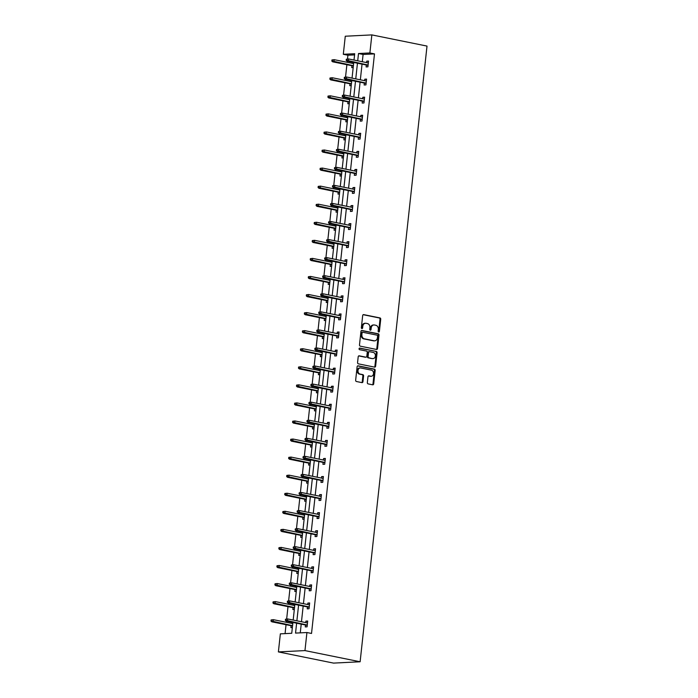 <?xml version="1.0" encoding="UTF-8"?>
<svg xmlns="http://www.w3.org/2000/svg" width="698" height="698" viewBox="0 0 698 698"><rect width="100%" height="100%" fill="white"/><g stroke="black" fill="none" stroke-linecap="round" stroke-linejoin="round"><path stroke-width="1.05" d="M378.691 331.978A0.803 0.637 87.1 0 0 379.407 331.314L380.724 319.23A1.152 0.907 87.1 0 0 379.939 317.913L363.702 314.624A1.152 0.907 87.1 0 0 362.672 315.575L361.363 327.65A0.803 0.637 87.1 0 0 362.628 327.912L362.794 326.341A3.682 2.914 87.1 0 1 365.499 323.253A3.682 2.914 87.1 0 1 366.075 323.296L367.427 323.567A3.682 2.914 87.1 0 1 369.923 327.79L369.757 329.351A0.803 0.637 87.1 0 0 371.013 329.613L371.188 328.043A3.682 2.914 87.1 0 1 373.892 324.954A3.682 2.914 87.1 0 1 374.468 324.998L375.821 325.268A3.682 2.914 87.1 0 1 378.316 329.491L378.142 331.053A0.803 0.637 87.1 0 0 378.691 331.978M378.447 331.864A0.803 0.637 87.1 0 0 378.691 331.349L380 319.274A1.152 0.907 87.1 0 0 379.223 317.948L363.196 314.702M361.669 328.461A0.803 0.637 87.1 0 0 361.904 327.947L362.079 326.385L362.794 326.341M370.062 330.163A0.803 0.637 87.1 0 0 370.298 329.648L370.464 328.086L371.188 328.043M367.34 382.565A1.152 0.907 87.1 0 0 368.116 383.883L372.671 384.807A1.152 0.907 87.1 0 0 373.7 383.848L375.158 370.437A1.152 0.907 87.1 0 0 374.381 369.12L358.135 365.822A1.152 0.907 87.1 0 0 357.114 366.782L355.657 380.192A1.152 0.907 87.1 0 0 356.434 381.509L361.939 382.626A1.152 0.907 87.1 0 0 362.96 381.675L363.588 375.934A1.152 0.907 87.1 0 0 362.803 374.617L360.081 374.058A3.08 2.434 87.1 0 1 357.969 370.839A3.08 2.434 87.1 0 1 360.255 367.942A3.08 2.434 87.1 0 1 360.735 367.977L371.432 370.149A3.08 2.434 87.1 0 1 373.535 373.378A3.08 2.434 87.1 0 1 371.257 376.266A3.08 2.434 87.1 0 1 370.769 376.231L368.989 375.864A1.152 0.907 87.1 0 0 367.959 376.824L367.34 382.565M369.888 52.961L374.486 53.894L311.526 633.461L306.928 632.528L304.965 650.588L360.124 661.774L427.01 46.085L371.851 34.9L369.888 52.961L358.502 53.528L357.716 60.813M376.519 349.454A1.152 0.907 87.1 0 0 377.539 348.503L378.997 335.092A1.152 0.907 87.1 0 0 378.22 333.775L361.974 330.477A1.152 0.907 87.1 0 0 360.953 331.428L359.496 344.847A1.152 0.907 87.1 0 0 360.273 346.164L376.519 349.454M377.077 352.769L375.62 366.18A1.152 0.907 87.1 0 1 374.599 367.131L358.353 363.841A1.152 0.907 87.1 0 1 357.577 362.515L358.196 356.774A1.152 0.907 87.1 0 1 359.226 355.823L365.813 357.158A1.152 0.907 87.1 0 0 366.834 356.207L367.253 352.394A1.152 0.907 87.1 0 0 366.467 351.077L359.61 349.689A0.803 0.637 87.1 0 1 359.784 348.093L376.301 351.443A1.152 0.907 87.1 0 1 377.077 352.769L376.362 352.804L374.905 366.214L375.62 366.18M292.916 622.459L291.738 633.287L280.352 633.854L278.389 651.915L333.548 663.1L360.124 661.774M294.32 609.494L292.863 609.572L293.073 607.653M293.334 605.253L293.457 604.102M298.247 573.372L296.79 573.442L296.999 571.522M297.261 569.123L297.383 567.971M302.173 537.242L300.716 537.312L300.925 535.401M301.187 532.993L301.309 531.85M306.09 501.112L304.642 501.181L304.851 499.271M305.113 496.863L305.235 495.72M310.017 464.981L308.568 465.051L308.769 463.14M309.031 460.732L309.162 459.589M313.943 428.851L312.486 428.93L312.695 427.01M312.957 424.611L313.079 423.459M317.869 392.73L316.412 392.8L316.622 390.88M316.883 388.481L317.005 387.329M321.795 356.599L320.338 356.669L320.548 354.759M320.81 352.35L320.932 351.207M325.722 320.469L324.265 320.539L324.474 318.628M324.736 316.22L324.858 315.077M329.639 284.339L328.191 284.409L328.4 282.498M328.662 280.09L328.784 278.947M333.565 248.209L332.117 248.287L332.318 246.368M332.58 243.968L332.71 242.817M337.492 212.079L336.035 212.157L336.244 210.238M336.506 207.838L336.637 206.687M341.418 175.957L339.961 176.027L340.17 174.107M340.432 171.708L340.554 170.565M345.344 139.827L343.887 139.897L344.097 137.986M344.358 135.578L344.48 134.435M349.27 103.697L347.813 103.766L348.023 101.856M348.285 99.448L348.407 98.305M353.188 67.566L351.74 67.645L351.949 65.725M352.211 63.326L352.333 62.174M354.567 54.889L347.909 55.221L347.499 59.007M347.264 61.145L347.142 62.297M346.88 64.696L345.536 77.077M345.301 79.214L345.178 80.357M344.917 82.765L343.573 95.137M343.337 97.275L343.215 98.427M342.954 100.826L341.61 113.198M341.374 115.344L341.252 116.487M340.99 118.887L339.647 131.268M339.411 133.405L339.289 134.548M339.027 136.956L337.684 149.328M337.448 151.466L337.326 152.618M337.064 155.017L335.721 167.398M335.485 169.535L335.363 170.678M335.101 173.087L333.757 185.459M333.531 187.596L333.4 188.748M333.138 191.147L331.794 203.519M331.567 205.666L331.437 206.809M331.175 209.217L329.831 221.589M329.604 223.726L329.473 224.869M329.22 227.278L327.868 239.65M327.641 241.787L327.519 242.939M327.257 245.338L325.914 257.719M325.678 259.857L325.556 261M325.294 263.408L323.951 275.78M323.715 277.917L323.593 279.069M323.331 281.469L321.987 293.841M321.752 295.987L321.63 297.13M321.368 299.538L320.024 311.91M319.789 314.048L319.667 315.191M319.405 317.599L318.061 329.971M317.826 332.108L317.703 333.26M317.442 335.659L316.098 348.04M315.862 350.178L315.74 351.321M315.479 353.729L314.135 366.101M313.899 368.239L313.777 369.39M313.515 371.79L312.172 384.162M311.936 386.308L311.814 387.451M311.552 389.859L310.209 402.231M309.982 404.369L309.851 405.512M309.589 407.92L308.246 420.292M308.019 422.43L307.888 423.581M307.626 425.981L306.282 438.361M306.056 440.499L305.925 441.642M305.672 444.05L304.319 456.422M304.092 458.56L303.97 459.712M303.709 462.111L302.365 474.483M302.129 476.629L302.007 477.772M301.745 480.18L300.402 492.552M300.166 494.69L300.044 495.833M299.782 498.241L298.439 510.613M298.203 512.751L298.081 513.903M297.819 516.302L296.476 528.683M296.24 530.82L296.118 531.963M295.856 534.371L294.512 546.743M294.277 548.881L294.155 550.033M293.893 552.432L292.549 564.804M292.314 566.951L292.192 568.093M291.93 570.502L290.586 582.874M290.351 585.011L290.228 586.154M289.967 588.562L288.623 600.934M288.387 603.072L288.265 604.224M288.004 606.623L286.66 619.004M286.433 621.141L286.302 622.284M286.04 624.693L285.072 633.618M351.234 85.636L349.777 85.706L349.986 83.786M350.248 81.387L350.37 80.244M347.307 121.757L345.85 121.836L346.06 119.916M346.321 117.517L346.444 116.365M343.381 157.888L341.924 157.966L342.133 156.047M342.395 153.647L342.517 152.496M339.455 194.018L337.998 194.088L338.207 192.177M338.469 189.769L338.591 188.626M335.529 230.148L334.08 230.218L334.281 228.307M334.543 225.899L334.674 224.756M331.602 266.278L330.154 266.348L330.363 264.437M330.616 262.029L330.747 260.886M327.685 302.4L326.228 302.478L326.437 300.559M326.699 298.159L326.821 297.008M323.759 338.53L322.301 338.609L322.511 336.689M322.773 334.29L322.895 333.138M319.832 374.66L318.375 374.73L318.585 372.819M318.846 370.411L318.969 369.268M315.906 410.79L314.449 410.86L314.658 408.949M314.92 406.541L315.042 405.398M311.98 446.921L310.531 446.99L310.732 445.08M310.994 442.672L311.125 441.529M308.054 483.051L306.605 483.121L306.815 481.201M307.068 478.802L307.199 477.65M304.136 519.172L302.679 519.251L302.888 517.331M303.15 514.932L303.272 513.78M300.21 555.303L298.753 555.372L298.962 553.462M299.224 551.054L299.346 549.911M296.284 591.433L294.826 591.503L295.036 589.592M295.298 587.184L295.42 586.041M292.357 627.563L290.9 627.633L291.11 625.722M291.371 623.314L291.494 622.171M347.909 55.221L343.311 54.287L345.274 36.226L371.851 34.9M278.389 651.915L304.965 650.588M296.615 623.209L295.542 633.095L306.928 632.528M357.455 63.213L355.753 78.874M355.491 81.273L353.79 96.935M353.528 99.343L351.827 115.004M351.565 117.404L349.864 133.065M349.602 135.473L347.901 151.134M347.639 153.534L345.938 169.195M345.676 171.603L343.974 187.256M343.713 189.664L342.011 205.325M341.75 207.725L340.048 223.386M339.786 225.794L338.085 241.456M337.823 243.855L336.122 259.516M335.869 261.925L334.168 277.577M333.906 279.985L332.204 295.647M331.943 298.046L330.241 313.707M329.98 316.115L328.278 331.777M328.016 334.176L326.315 349.838M326.053 352.246L324.352 367.898M324.09 370.306L322.389 385.968M322.127 388.367L320.426 404.029M320.164 406.437L318.463 422.098M318.201 424.497L316.499 440.159M316.238 442.567L314.536 458.22M314.274 460.628L312.573 476.289M312.32 478.688L310.619 494.35M310.357 496.758L308.656 512.419M308.394 514.819L306.692 530.48M306.431 532.888L304.729 548.541M304.468 550.949L302.766 566.61M302.504 569.01L300.803 584.671M300.541 587.079L298.84 602.74M298.578 605.14L296.877 620.801M354.008 60.054L354.697 53.72L343.311 54.287M293.177 620.051L294.87 604.389M295.132 601.99L296.833 586.329M297.095 583.921L298.796 568.259M299.058 565.86L300.759 550.199M301.021 547.79L302.723 532.129M302.984 529.73L304.686 514.068M304.947 511.669L306.649 496.008M306.911 493.599L308.612 477.938M308.874 475.539L310.575 459.877M310.837 457.469L312.538 441.808M312.8 439.408L314.501 423.747M314.763 421.348L316.464 405.686M316.726 403.278L318.428 387.617M318.681 385.217L320.382 369.556M320.644 367.148L322.345 351.487M322.607 349.087L324.308 333.426M324.57 331.026L326.271 315.365M326.533 312.957L328.235 297.296M328.496 294.896L330.198 279.235M330.459 276.827L332.161 261.165M332.423 258.766L334.124 243.105M334.386 240.705L336.087 225.044M336.349 222.636L338.05 206.974M338.312 204.575L340.013 188.914M340.275 186.506L341.976 170.844M342.229 168.445L343.931 152.783M344.193 150.375L345.894 134.723M346.156 132.315L347.857 116.653M348.119 114.254L349.82 98.593M350.082 96.184L351.783 80.523M352.045 78.124L353.746 62.462M374.486 53.894L363.1 54.461L362.306 61.738M362.044 64.146L360.343 79.808M360.089 82.207L358.388 97.868M358.126 100.276L356.425 115.938M356.163 118.337L354.462 133.999M354.2 136.407L352.499 152.059M352.237 154.467L350.536 170.129M350.274 172.528L348.572 188.19M348.311 190.598L346.609 206.259M346.348 208.658L344.646 224.32M344.384 226.728L342.683 242.381M342.421 244.789L340.72 260.45M340.458 262.849L338.757 278.511M338.495 280.919L336.794 296.58M336.541 298.98L334.839 314.641M334.578 317.049L332.876 332.702M332.614 335.11L330.913 350.771M330.651 353.171L328.95 368.832M328.688 371.24L326.987 386.901M326.725 389.301L325.024 404.962M324.762 407.37L323.061 423.023M322.799 425.431L321.097 441.092M320.836 443.492L319.134 459.153M318.873 461.561L317.171 477.223M316.909 479.622L315.208 495.283M314.946 497.691L313.245 513.353M312.992 515.752L311.291 531.414M311.029 533.813L309.327 549.474M309.066 551.882L307.364 567.544M307.103 569.943L305.401 585.605M305.139 588.013L303.438 603.674M303.176 606.073L301.475 621.735M301.213 624.134L300.262 632.859M363.1 54.461L358.502 53.528M305.741 622.599L305.899 621.124L307.696 621.037L307.068 626.83L305.27 626.917L305.48 625.007M307.705 604.538L307.862 603.063L309.659 602.976L309.031 608.761L307.233 608.857L307.443 606.937M309.659 586.468L309.825 585.003L311.622 584.907L310.994 590.7L309.197 590.787L309.406 588.876M311.622 568.408L311.788 566.933L313.585 566.846L312.948 572.639L311.16 572.726L311.36 570.807M313.585 550.338L313.751 548.872L315.54 548.785L314.911 554.57L313.123 554.657L313.323 552.746M315.548 532.277L315.714 530.803L317.503 530.716L316.875 536.509L315.077 536.596L315.287 534.685M317.511 514.217L317.669 512.742L319.466 512.655L318.838 518.44L317.04 518.535L317.25 516.616M319.475 496.147L319.632 494.681L321.429 494.585L320.801 500.379L319.003 500.466L319.213 498.555M321.438 478.086L321.595 476.612L323.392 476.525L322.764 482.318L320.967 482.405L321.176 480.486M323.401 460.017L323.558 458.551L325.355 458.464L324.727 464.249L322.93 464.336L323.139 462.425M325.364 441.956L325.521 440.482L327.318 440.394L326.69 446.188L324.893 446.275L325.102 444.364M327.327 423.895L327.484 422.421L329.281 422.334L328.653 428.118L326.856 428.214L327.065 426.295M329.29 405.826L329.447 404.36L331.245 404.264L330.616 410.058L328.819 410.145L329.028 408.234M331.253 387.765L331.41 386.291L333.208 386.203L332.58 391.997L330.782 392.084L330.992 390.165M333.216 369.696L333.374 368.23L335.171 368.143L334.543 373.927L332.745 374.015L332.955 372.104M335.171 351.635L335.337 350.16L337.134 350.073L336.497 355.867L334.708 355.954L334.909 354.034M337.134 333.574L337.3 332.1L339.088 332.012L338.46 337.797L336.672 337.893L336.872 335.974M339.097 315.505L339.263 314.039L341.052 313.943L340.423 319.736L338.626 319.824L338.835 317.913M341.06 297.444L341.217 295.969L343.015 295.882L342.386 301.667L340.589 301.763L340.799 299.843M343.023 279.375L343.18 277.909L344.978 277.813L344.35 283.606L342.552 283.693L342.762 281.783M344.986 261.314L345.144 259.839L346.941 259.752L346.313 265.545L344.515 265.633L344.725 263.713M346.95 243.253L347.107 241.778L348.904 241.691L348.276 247.476L346.478 247.572L346.688 245.652M348.913 225.184L349.07 223.718L350.867 223.622L350.239 229.415L348.442 229.502L348.651 227.592M350.876 207.123L351.033 205.648L352.83 205.561L352.202 211.346L350.405 211.442L350.614 209.522M352.839 189.053L352.996 187.588L354.793 187.492L354.165 193.285L352.368 193.372L352.577 191.461M354.802 170.993L354.959 169.518L356.757 169.431L356.128 175.224L354.331 175.311L354.54 173.392M356.765 152.932L356.922 151.457L358.72 151.37L358.091 157.155L356.294 157.251L356.504 155.331M358.72 134.862L358.885 133.397L360.683 133.301L360.046 139.094L358.257 139.181L358.467 137.27M360.683 116.802L360.849 115.327L362.637 115.24L362.009 121.024L360.22 121.12L360.421 119.201M362.646 98.732L362.812 97.266L364.6 97.17L363.972 102.964L362.183 103.051L362.384 101.14M364.609 80.671L364.775 79.197L366.563 79.11L365.935 84.903L364.138 84.99L364.347 83.071M366.572 62.611L366.729 61.136L368.527 61.049L367.898 66.834L366.101 66.921L366.31 65.01M366.729 61.136L368.483 61.494M364.775 79.197L366.52 79.555M362.812 97.266L364.557 97.615M360.849 115.327L362.594 115.685M358.885 133.397L360.63 133.746M356.922 151.457L358.667 151.815M354.959 169.518L356.704 169.876M352.996 187.588L354.741 187.937M351.033 205.648L352.778 206.006M349.07 223.718L350.815 224.067M347.107 241.778L348.86 242.136M345.144 259.839L346.897 260.197M343.18 277.909L344.934 278.258M341.217 295.969L342.971 296.327M339.263 314.039L341.008 314.388M337.3 332.1L339.045 332.457M335.337 350.16L337.082 350.518M333.374 368.23L335.119 368.579M331.41 386.291L333.155 386.648M329.447 404.36L331.192 404.709M327.484 422.421L329.229 422.779M325.521 440.482L327.266 440.839M323.558 458.551L325.312 458.9M321.595 476.612L323.349 476.97M319.632 494.681L321.385 495.03M317.669 512.742L319.422 513.1M315.714 530.803L317.459 531.161M313.751 548.872L315.496 549.221M311.788 566.933L313.533 567.291M309.825 585.003L311.57 585.352M307.862 603.063L309.607 603.421M305.899 621.124L307.644 621.482M373.892 324.954L373.168 324.989A3.682 2.914 87.1 0 0 370.464 328.086M365.499 323.253L364.784 323.287A3.682 2.914 87.1 0 0 362.079 326.385M376.301 349.41A1.152 0.907 87.1 0 0 376.824 348.538L378.281 335.127A1.152 0.907 87.1 0 0 377.505 333.81L361.477 330.555M377.601 336.087A0.803 0.637 87.1 0 0 377.051 335.162L362.794 332.265A0.803 0.637 87.1 0 0 362.079 332.937L361.896 334.586A3.682 2.914 87.1 0 0 364.391 338.809L374.137 340.781A3.682 2.914 87.1 0 0 374.713 340.825A3.682 2.914 87.1 0 0 377.417 337.736L377.601 336.087M362.541 332.283L362.079 332.309A0.803 0.637 87.1 0 0 361.363 332.972L362.079 332.937M374.713 340.825L373.997 340.868A3.682 2.914 87.1 0 1 373.421 340.816L363.675 338.844A3.682 2.914 87.1 0 1 361.18 334.621L361.363 332.972M374.381 367.087A1.152 0.907 87.1 0 0 374.905 366.214M358.72 355.901L365.089 357.193A1.152 0.907 87.1 0 0 365.455 357.175M359.365 348.197L376.301 351.443M372.645 358.545A3.08 2.434 87.1 0 0 373.133 358.58A3.08 2.434 87.1 0 0 375.411 355.692A3.08 2.434 87.1 0 0 373.308 352.464L369.539 351.705A1.152 0.907 87.1 0 0 368.509 352.656L368.099 356.46A1.152 0.907 87.1 0 0 368.876 357.786L371.929 358.58A3.08 2.434 87.1 0 0 372.409 358.615L373.133 358.58M368.823 351.74A1.152 0.907 87.1 0 0 367.794 352.691L368.509 352.656M371.929 358.58L368.16 357.821A1.152 0.907 87.1 0 1 367.384 356.495L367.794 352.691M376.362 352.804A1.152 0.907 87.1 0 0 375.576 351.478M371.257 376.266L370.533 376.301A3.08 2.434 87.1 0 1 370.053 376.266L368.483 375.952M360.255 367.942L359.54 367.977A3.08 2.434 87.1 0 0 357.254 370.874A3.08 2.434 87.1 0 0 359.357 374.093L360.081 374.058M361.721 382.583A1.152 0.907 87.1 0 0 362.245 381.71L362.864 375.969A1.152 0.907 87.1 0 0 362.088 374.651L359.357 374.093M372.462 384.764A1.152 0.907 87.1 0 0 372.985 383.891L374.442 370.472A1.152 0.907 87.1 0 0 373.657 369.155L357.629 365.909M331.951 59.941L331.829 61.101L332.545 61.066L332.667 59.906L331.951 59.941L334.202 59.67L333.976 61.756L332.684 61.817L353.363 66.013M332.545 61.066L353.397 65.691M332.667 59.906L334.202 59.67L353.624 63.605M332.684 61.817L331.829 61.101M346.321 59.225L346.191 60.386L346.906 60.351L347.037 59.19L346.321 59.225L348.572 58.955L368.317 62.96M347.037 59.19L348.572 58.955L348.346 61.04L347.046 61.101L368.055 65.368M346.906 60.351L368.09 65.045M346.191 60.386L347.046 61.101M329.988 78.01L329.866 79.162L330.582 79.127L330.704 77.967L329.988 78.01L332.239 77.731L332.012 79.816L330.721 79.886L351.399 84.074M330.582 79.127L351.434 83.76M330.704 77.967L332.239 77.731L351.661 81.675M330.721 79.886L329.866 79.162M328.025 96.071L327.903 97.231L328.618 97.197L328.741 96.036L328.025 96.071L330.276 95.8L330.049 97.886L328.758 97.947L349.436 102.144M328.618 97.197L349.471 101.821M328.741 96.036L330.276 95.8L349.698 99.735M328.758 97.947L327.903 97.231M344.358 77.295L344.227 78.446L344.952 78.412L345.074 77.251L344.358 77.295L346.609 77.016L366.354 81.029M345.074 77.251L346.609 77.016L346.382 79.101L345.082 79.171L366.101 83.428M344.952 78.412L366.136 83.106M344.227 78.446L345.082 79.171M342.395 95.356L342.264 96.516L342.988 96.481L343.111 95.321L342.395 95.356L344.646 95.085L364.4 99.09M343.111 95.321L344.646 95.085L344.419 97.17L343.128 97.231L364.138 101.489M342.988 96.481L364.173 101.175M342.264 96.516L343.128 97.231M326.062 114.132L325.94 115.292L326.655 115.257L326.786 114.097L326.062 114.132L328.313 113.861L328.086 115.947L326.795 116.016L347.473 120.204M326.655 115.257L347.508 119.89M326.786 114.097L328.313 113.861L347.735 117.805M326.795 116.016L325.94 115.292M340.432 113.416L340.301 114.577L341.025 114.542L341.148 113.381L340.432 113.416L342.683 113.146L362.437 117.151M341.148 113.381L342.683 113.146L342.456 115.231L341.165 115.301L362.175 119.559M341.025 114.542L362.21 119.236M340.301 114.577L341.165 115.301M324.099 132.201L323.977 133.353L324.692 133.318L324.823 132.166L324.099 132.201L326.35 131.931L326.123 134.016L324.832 134.077L345.51 138.274M324.692 133.318L345.545 137.951M324.823 132.166L326.35 131.931L345.772 135.866M324.832 134.077L323.977 133.353M338.469 131.486L338.338 132.637L339.062 132.603L339.184 131.451L338.469 131.486L340.72 131.215L360.473 135.22M339.184 131.451L340.72 131.215L340.493 133.301L339.202 133.362L360.212 137.619M339.062 132.603L360.247 137.305M338.338 132.637L339.202 133.362M322.136 150.262L322.014 151.422L322.729 151.387L322.86 150.227L322.136 150.262L324.387 149.991L324.16 152.077L322.869 152.138L343.547 156.335M322.729 151.387L343.582 156.012M322.86 150.227L324.387 149.991L343.809 153.926M322.869 152.138L322.014 151.422M336.506 149.547L336.384 150.707L337.099 150.672L337.221 149.512L336.506 149.547L338.757 149.276L358.51 153.281M337.221 149.512L338.757 149.276L338.53 151.361L337.239 151.422L358.249 155.689M337.099 150.672L358.283 155.366M336.384 150.707L337.239 151.422M320.173 168.331L320.05 169.483L320.766 169.448L320.897 168.288L320.173 168.331L322.424 168.061L322.206 170.138L320.906 170.207L341.584 174.395M320.766 169.448L341.619 174.081M320.897 168.288L322.424 168.061L341.846 171.996M320.906 170.207L320.05 169.483M334.543 167.616L334.421 168.768L335.136 168.733L335.258 167.572L334.543 167.616L336.794 167.337L356.547 171.35M335.258 167.572L336.794 167.337L336.567 169.422L335.276 169.492L356.285 173.75M335.136 168.733L356.32 173.427M334.421 168.768L335.276 169.492M318.218 186.392L318.087 187.553L318.803 187.518L318.934 186.357L318.218 186.392L320.469 186.122L320.242 188.207L318.942 188.268L339.621 192.465M318.803 187.518L339.656 192.142M318.934 186.357L320.469 186.122L339.882 190.057M318.942 188.268L318.087 187.553M332.58 185.677L332.457 186.837L333.173 186.802L333.295 185.642L332.58 185.677L334.831 185.406L354.584 189.411M333.295 185.642L334.831 185.406L334.604 187.492L333.312 187.553L354.322 191.81M333.173 186.802L354.357 191.496M332.457 186.837L333.312 187.553M316.255 204.453L316.124 205.613L316.848 205.578L316.971 204.418L316.255 204.453L318.506 204.182L318.279 206.268L316.979 206.338L337.658 210.526M316.848 205.578L337.692 210.211M316.971 204.418L318.506 204.182L337.919 208.126M316.979 206.338L316.124 205.613M330.616 203.737L330.494 204.898L331.21 204.863L331.341 203.703L330.616 203.737L332.867 203.467L352.621 207.472M331.341 203.703L332.867 203.467L332.641 205.552L331.349 205.622L352.359 209.88M331.21 204.863L352.394 209.557M330.494 204.898L331.349 205.622M314.292 222.522L314.161 223.674L314.885 223.639L315.007 222.488L314.292 222.522L316.543 222.252L316.316 224.337L315.025 224.398L335.703 228.595M314.885 223.639L335.738 228.272M315.007 222.488L316.543 222.252L335.956 226.187M315.025 224.398L314.161 223.674M328.653 221.807L328.531 222.959L329.247 222.924L329.377 221.772L328.653 221.807L330.904 221.536L350.658 225.541M329.377 221.772L330.904 221.536L330.678 223.622L329.386 223.683L350.396 227.941M329.247 222.924L350.431 227.627M328.531 222.959L329.386 223.683M312.329 240.583L312.198 241.744L312.922 241.709L313.044 240.548L312.329 240.583L314.58 240.313L314.353 242.398L313.062 242.459L333.74 246.656M312.922 241.709L333.775 246.333M313.044 240.548L314.58 240.313L334.002 244.248M313.062 242.459L312.198 241.744M326.69 239.868L326.568 241.028L327.283 240.993L327.414 239.833L326.69 239.868L328.941 239.597L348.695 243.602M327.414 239.833L328.941 239.597L328.714 241.683L327.423 241.744L348.433 246.01M327.283 240.993L348.468 245.687M326.568 241.028L327.423 241.744M310.366 258.653L310.235 259.804L310.959 259.769L311.081 258.609L310.366 258.653L312.617 258.382L312.39 260.459L311.099 260.529L331.777 264.716M310.959 259.769L331.812 264.402M311.081 258.609L312.617 258.382L332.039 262.317M311.099 260.529L310.235 259.804M324.727 257.937L324.605 259.089L325.32 259.054L325.451 257.894L324.727 257.937L326.978 257.658L346.731 261.671M325.451 257.894L326.978 257.658L326.751 259.743L325.46 259.813L346.47 264.071M325.32 259.054L346.505 263.748M324.605 259.089L325.46 259.813M308.403 276.713L308.28 277.874L308.996 277.839L309.118 276.678L308.403 276.713L310.654 276.443L310.427 278.528L309.135 278.589L329.814 282.786M308.996 277.839L329.849 282.463M309.118 276.678L310.654 276.443L330.075 280.378M309.135 278.589L308.28 277.874M322.773 275.998L322.642 277.158L323.357 277.123L323.488 275.963L322.773 275.998L325.024 275.727L344.768 279.732M323.488 275.963L325.024 275.727L324.797 277.813L323.497 277.874L344.507 282.132M323.357 277.123L344.542 281.817M322.642 277.158L323.497 277.874M306.439 294.774L306.317 295.935L307.033 295.9L307.155 294.739L306.439 294.774L308.691 294.504L308.464 296.589L307.172 296.659L327.851 300.847M307.033 295.9L327.886 300.533M307.155 294.739L308.691 294.504L328.112 298.447M307.172 296.659L306.317 295.935M320.81 294.059L320.679 295.219L321.403 295.184L321.525 294.024L320.81 294.059L323.061 293.788L342.805 297.793M321.525 294.024L323.061 293.788L322.834 295.873L321.534 295.943L342.552 300.201M321.403 295.184L342.587 299.878M320.679 295.219L321.534 295.943M304.476 312.844L304.354 314.004L305.07 313.96L305.192 312.809L304.476 312.844L306.727 312.573L306.501 314.658L305.209 314.719L325.887 318.916M305.07 313.96L325.922 318.593M305.192 312.809L306.727 312.573L326.149 316.508M305.209 314.719L304.354 314.004M318.846 312.128L318.716 313.28L319.44 313.245L319.562 312.093L318.846 312.128L321.097 311.858L340.851 315.862M319.562 312.093L321.097 311.858L320.871 313.943L319.579 314.004L340.589 318.262M319.44 313.245L340.624 317.948M318.716 313.28L319.579 314.004M302.513 330.904L302.391 332.065L303.106 332.03L303.237 330.869L302.513 330.904L304.764 330.634L304.537 332.719L303.246 332.78L323.924 336.977M303.106 332.03L323.959 336.654M303.237 330.869L304.764 330.634L324.186 334.569M303.246 332.78L302.391 332.065M316.883 330.189L316.752 331.349L317.477 331.314L317.599 330.154L316.883 330.189L319.134 329.918L338.888 333.923M317.599 330.154L319.134 329.918L318.907 332.004L317.616 332.065L338.626 336.331M317.477 331.314L338.661 336.008M316.752 331.349L317.616 332.065M300.55 348.974L300.428 350.126L301.143 350.091L301.274 348.939L300.55 348.974L302.801 348.703L302.574 350.78L301.283 350.85L321.961 355.038M301.143 350.091L321.996 354.724M301.274 348.939L302.801 348.703L322.223 352.638M301.283 350.85L300.428 350.126M314.92 348.258L314.789 349.41L315.513 349.375L315.636 348.215L314.92 348.258L317.171 347.988L336.925 351.993M315.636 348.215L317.171 347.988L316.944 350.064L315.653 350.134L336.663 354.392M315.513 349.375L336.698 354.069M314.789 349.41L315.653 350.134M298.587 367.035L298.465 368.195L299.18 368.16L299.311 367L298.587 367.035L300.838 366.764L300.611 368.849L299.32 368.91L319.998 373.107M299.18 368.16L320.033 372.784M299.311 367L300.838 366.764L320.26 370.699M299.32 368.91L298.465 368.195M312.957 366.319L312.835 367.48L313.55 367.445L313.672 366.284L312.957 366.319L315.208 366.049L334.961 370.053M313.672 366.284L315.208 366.049L314.981 368.134L313.69 368.195L334.7 372.462M313.55 367.445L334.735 372.139M312.835 367.48L313.69 368.195M296.624 385.095L296.502 386.256L297.217 386.221L297.348 385.06L296.624 385.095L298.875 384.825L298.657 386.91L297.357 386.98L318.035 391.168M297.217 386.221L318.07 390.854M297.348 385.06L298.875 384.825L318.297 388.769M297.357 386.98L296.502 386.256M310.994 384.38L310.872 385.54L311.587 385.505L311.709 384.345L310.994 384.38L313.245 384.109L332.998 388.114M311.709 384.345L313.245 384.109L313.018 386.195L311.727 386.264L332.737 390.522M311.587 385.505L332.772 390.199M310.872 385.54L311.727 386.264M294.669 403.165L294.539 404.325L295.254 404.282L295.385 403.13L294.669 403.165L296.92 402.894L296.694 404.98L295.394 405.041L316.072 409.237M295.254 404.282L316.107 408.915M295.385 403.13L296.92 402.894L316.334 406.829M295.394 405.041L294.539 404.325M309.031 402.449L308.909 403.601L309.624 403.566L309.746 402.414L309.031 402.449L311.282 402.179L331.035 406.184M309.746 402.414L311.282 402.179L311.055 404.264L309.764 404.325L330.773 408.583M309.624 403.566L330.808 408.269M308.909 403.601L309.764 404.325M292.706 421.226L292.575 422.386L293.3 422.351L293.422 421.191L292.706 421.226L294.957 420.955L294.731 423.04L293.43 423.101L314.109 427.298M293.3 422.351L314.144 426.975M293.422 421.191L294.957 420.955L314.37 424.899M293.43 423.101L292.575 422.386M307.068 420.51L306.946 421.671L307.661 421.636L307.783 420.475L307.068 420.51L309.319 420.24L329.072 424.244M307.783 420.475L309.319 420.24L309.092 422.325L307.801 422.386L328.81 426.653M307.661 421.636L328.845 426.33M306.946 421.671L307.801 422.386M290.743 439.295L290.612 440.447L291.336 440.412L291.459 439.26L290.743 439.295L292.994 439.025L292.767 441.101L291.476 441.171L312.154 445.359M291.336 440.412L312.189 445.045M291.459 439.26L292.994 439.025L312.407 442.96M291.476 441.171L290.612 440.447M305.105 438.58L304.982 439.731L305.698 439.696L305.829 438.536L305.105 438.58L307.356 438.309L327.109 442.314M305.829 438.536L307.356 438.309L307.129 440.386L305.837 440.455L326.847 444.713M305.698 439.696L326.882 444.39M304.982 439.731L305.837 440.455M288.78 457.356L288.649 458.516L289.373 458.481L289.496 457.321L288.78 457.356L291.031 457.085L290.804 459.171L289.513 459.232L310.191 463.428M289.373 458.481L310.226 463.106M289.496 457.321L291.031 457.085L310.453 461.02M289.513 459.232L288.649 458.516M303.141 456.64L303.019 457.801L303.735 457.766L303.866 456.605L303.141 456.64L305.392 456.37L325.146 460.375M303.866 456.605L305.392 456.37L305.166 458.455L303.874 458.516L324.884 462.783M303.735 457.766L324.919 462.46M303.019 457.801L303.874 458.516M286.817 475.417L286.686 476.577L287.41 476.542L287.532 475.382L286.817 475.417L289.068 475.146L288.841 477.231L287.55 477.301L308.228 481.489M287.41 476.542L308.263 481.175M287.532 475.382L289.068 475.146L308.49 479.09M287.55 477.301L286.686 476.577M301.178 474.701L301.056 475.862L301.772 475.827L301.902 474.666L301.178 474.701L303.429 474.431L323.183 478.435M301.902 474.666L303.429 474.431L303.202 476.516L301.911 476.586L322.921 480.843M301.772 475.827L322.956 480.521M301.056 475.862L301.911 476.586M284.854 493.486L284.732 494.646L285.447 494.603L285.569 493.451L284.854 493.486L287.105 493.216L286.878 495.301L285.587 495.362L306.265 499.559M285.447 494.603L306.3 499.236M285.569 493.451L287.105 493.216L306.527 497.15M285.587 495.362L284.732 494.646M299.215 492.771L299.093 493.931L299.808 493.887L299.939 492.736L299.215 492.771L301.466 492.5L321.22 496.505M299.939 492.736L301.466 492.5L301.248 494.585L299.948 494.646L320.958 498.904M299.808 493.887L320.993 498.59M299.093 493.931L299.948 494.646M282.891 511.547L282.769 512.707L283.484 512.672L283.606 511.512L282.891 511.547L285.142 511.276L284.915 513.362L283.624 513.423L304.302 517.619M283.484 512.672L304.337 517.297M283.606 511.512L285.142 511.276L304.564 515.22M283.624 513.423L282.769 512.707M297.261 510.831L297.13 511.992L297.845 511.957L297.976 510.796L297.261 510.831L299.512 510.561L319.256 514.566M297.976 510.796L299.512 510.561L299.285 512.646L297.985 512.707L319.003 516.974M297.845 511.957L319.038 516.651M297.13 511.992L297.985 512.707M280.928 529.616L280.805 530.768L281.521 530.733L281.643 529.581L280.928 529.616L283.179 529.346L282.952 531.422L281.66 531.492L302.339 535.68M281.521 530.733L302.374 535.366M281.643 529.581L283.179 529.346L302.6 533.281M281.66 531.492L280.805 530.768M295.298 528.901L295.167 530.052L295.891 530.018L296.013 528.866L295.298 528.901L297.549 528.63L317.302 532.635M296.013 528.866L297.549 528.63L297.322 530.707L296.031 530.777L317.04 535.034M295.891 530.018L317.075 534.72M295.167 530.052L296.031 530.777M278.964 547.677L278.842 548.837L279.558 548.803L279.689 547.642L278.964 547.677L281.215 547.407L280.989 549.492L279.697 549.553L300.376 553.75M279.558 548.803L300.41 553.427M279.689 547.642L281.215 547.407L300.637 551.341M279.697 549.553L278.842 548.837M293.334 546.962L293.204 548.122L293.928 548.087L294.05 546.927L293.334 546.962L295.586 546.691L315.339 550.696M294.05 546.927L295.586 546.691L295.359 548.776L294.067 548.837L315.077 553.104M293.928 548.087L315.112 552.781M293.204 548.122L294.067 548.837M277.001 565.738L276.879 566.898L277.595 566.863L277.725 565.703L277.001 565.738L279.252 565.467L279.026 567.553L277.734 567.622L298.412 571.81M277.595 566.863L298.447 571.496M277.725 565.703L279.252 565.467L298.674 569.411M277.734 567.622L276.879 566.898M291.371 565.022L291.241 566.183L291.965 566.148L292.087 564.987L291.371 565.022L293.622 564.752L313.376 568.757M292.087 564.987L293.622 564.752L293.396 566.837L292.104 566.907L313.114 571.165M291.965 566.148L313.149 570.842M291.241 566.183L292.104 566.907M275.038 583.807L274.916 584.968L275.631 584.924L275.762 583.772L275.038 583.807L277.289 583.537L277.062 585.622L275.771 585.683L296.449 589.88M275.631 584.924L296.484 589.557M275.762 583.772L277.289 583.537L296.711 587.472M275.771 585.683L274.916 584.968M289.408 583.092L289.277 584.252L290.002 584.209L290.124 583.057L289.408 583.092L291.659 582.821L311.413 586.826M290.124 583.057L291.659 582.821L291.432 584.907L290.141 584.968L311.151 589.225M290.002 584.209L311.186 588.911M289.277 584.252L290.141 584.968M273.075 601.868L272.953 603.028L273.668 602.993L273.799 601.833L273.075 601.868L275.326 601.597L275.099 603.683L273.808 603.744L294.486 607.941M273.668 602.993L294.521 607.618M273.799 601.833L275.326 601.597L294.748 605.541M273.808 603.744L272.953 603.028M287.445 601.153L287.323 602.313L288.038 602.278L288.161 601.118L287.445 601.153L289.696 600.882L309.45 604.887M288.161 601.118L289.696 600.882L289.469 602.967L288.178 603.028L309.188 607.295M288.038 602.278L309.223 606.972M287.323 602.313L288.178 603.028M271.121 619.937L270.99 621.089L271.705 621.054L271.836 619.903L271.121 619.937L273.372 619.667L273.145 621.752L271.845 621.813L292.523 626.001M271.705 621.054L292.558 625.687M271.836 619.903L273.372 619.667L292.785 623.602M271.845 621.813L270.99 621.089M285.482 619.222L285.36 620.374L286.075 620.339L286.197 619.187L285.482 619.222L287.733 618.952L307.486 622.956M286.197 619.187L287.733 618.952L287.506 621.028L286.215 621.098L307.225 625.356M286.075 620.339L307.26 625.042M285.36 620.374L286.215 621.098M378.691 331.349L379.407 331.314M361.904 327.947L362.628 327.912M370.298 329.648L371.013 329.613M379.223 317.948L379.939 317.913M380 319.274L380.724 319.23M377.505 333.81L378.22 333.775M378.281 335.127L378.997 335.092M376.824 348.538L377.539 348.503M361.18 334.621L361.896 334.586M363.675 338.844L364.391 338.809M373.421 340.816L374.137 340.781M365.089 357.193L365.813 357.158M367.384 356.495L368.099 356.46M368.16 357.821L368.876 357.786M370.053 376.266L370.769 376.231M362.088 374.651L362.803 374.617M362.864 375.969L363.588 375.934M362.245 381.71L362.96 381.675M373.657 369.155L374.381 369.12M374.442 370.472L375.158 370.437M372.985 383.891L373.7 383.848M361.948 332.292L362.672 332.257M365.272 357.21L365.988 357.175M368.64 351.722L369.355 351.687"/></g></svg>
